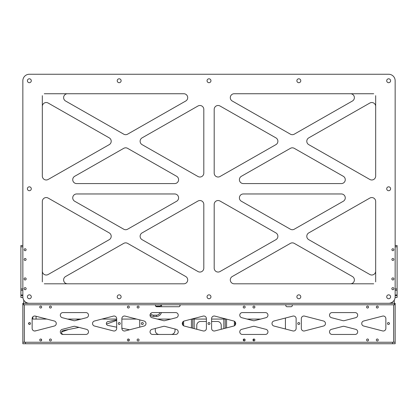 <?xml version="1.0" encoding="UTF-8"?>
<svg xmlns="http://www.w3.org/2000/svg" width="418" height="418" viewBox="0 0 418 418"><rect width="100%" height="100%" fill="white"/><g stroke="black" fill="none" stroke-linecap="round" stroke-linejoin="round"><path stroke-width="0.63" d="M42.328 106.418L42.328 176.088A3.898 3.898 0 0 0 48.154 179.468L109.239 144.638A3.898 3.898 0 0 0 109.239 137.867L48.154 103.037A3.898 3.898 0 0 0 42.328 106.418L42.328 95.68M48.154 198.069A3.898 3.898 0 0 0 42.328 201.455L42.328 271.12A3.898 3.898 0 0 0 48.154 274.506L109.239 239.671A3.898 3.898 0 0 0 109.239 232.904L48.154 198.069M76.619 193.968A3.898 3.898 0 0 0 74.691 201.246L123.733 229.21A3.898 3.898 0 0 0 127.594 229.21L176.636 201.246A3.898 3.898 0 0 0 174.708 193.968L76.619 193.968M67.512 283.806L183.815 283.806A3.898 3.898 0 0 0 185.744 276.528L127.594 243.37A3.898 3.898 0 0 0 123.733 243.37L65.579 276.528A3.898 3.898 0 0 0 67.512 283.806L44.277 283.806M142.083 232.904A3.898 3.898 0 0 0 142.083 239.671L197.98 271.543A3.898 3.898 0 0 0 203.806 268.157L203.806 204.418A3.898 3.898 0 0 0 197.98 201.032L142.083 232.904M375.672 106.418A3.898 3.898 0 0 0 369.846 103.037L308.761 137.867A3.898 3.898 0 0 0 308.761 144.638L369.846 179.468A3.898 3.898 0 0 0 375.672 176.088L375.672 95.68M341.381 183.575A3.898 3.898 0 0 0 343.309 176.297L294.267 148.333A3.898 3.898 0 0 0 290.405 148.333L241.364 176.297A3.898 3.898 0 0 0 243.292 183.575L341.381 183.575M343.309 201.246A3.898 3.898 0 0 0 341.381 193.968L243.292 193.968A3.898 3.898 0 0 0 241.364 201.246L290.405 229.21A3.898 3.898 0 0 0 294.267 229.21L343.309 201.246M375.672 271.12L375.672 201.455A3.898 3.898 0 0 0 369.846 198.069L308.761 232.904A3.898 3.898 0 0 0 308.761 239.671L369.846 274.506A3.898 3.898 0 0 0 375.672 271.12L375.672 281.857M350.488 283.806A3.898 3.898 0 0 0 352.421 276.528L294.267 243.37A3.898 3.898 0 0 0 290.405 243.37L232.256 276.528A3.898 3.898 0 0 0 234.184 283.806L373.723 283.806M214.194 268.157A3.898 3.898 0 0 0 220.02 271.543L275.917 239.671A3.898 3.898 0 0 0 275.917 232.904L220.02 201.032A3.898 3.898 0 0 0 214.194 204.418L214.194 268.157M123.733 134.173A3.898 3.898 0 0 0 127.594 134.173L185.744 101.015A3.898 3.898 0 0 0 183.815 93.736L67.512 93.736A3.898 3.898 0 0 0 65.579 101.015L123.733 134.173M127.594 148.333A3.898 3.898 0 0 0 123.733 148.333L74.691 176.297A3.898 3.898 0 0 0 76.619 183.575L174.708 183.575A3.898 3.898 0 0 0 176.636 176.297L127.594 148.333M142.083 137.867A3.898 3.898 0 0 0 142.083 144.638L197.98 176.506A3.898 3.898 0 0 0 203.806 173.125L203.806 109.38A3.898 3.898 0 0 0 197.98 106L142.083 137.867M214.194 173.125A3.898 3.898 0 0 0 220.02 176.506L275.917 144.638A3.898 3.898 0 0 0 275.917 137.867L220.02 106A3.898 3.898 0 0 0 214.194 109.38L214.194 173.125M350.488 93.736L234.184 93.736A3.898 3.898 0 0 0 232.256 101.015L290.405 134.173A3.898 3.898 0 0 0 294.267 134.173L352.421 101.015A3.898 3.898 0 0 0 350.488 93.736L373.723 93.736M395.151 296.79A6.495 6.495 0 0 1 388.662 303.285L29.338 303.285A6.495 6.495 0 0 1 22.849 296.79L22.849 80.747A6.495 6.495 0 0 1 29.338 74.258L388.662 74.258A6.495 6.495 0 0 1 395.151 80.747L395.151 296.79L395.151 290.233L397.1 290.233L397.1 295.003L395.151 295.003M27.395 80.747A1.949 1.949 0 0 1 30.315 79.059A1.949 1.949 0 0 1 30.315 82.435A1.949 1.949 0 0 1 27.395 80.747M24.082 278.937A1.04 1.04 0 0 1 25.639 278.038A1.04 1.04 0 0 1 25.639 279.835A1.04 1.04 0 0 1 24.082 278.937M24.082 288.676A1.04 1.04 0 0 1 25.639 287.777A1.04 1.04 0 0 1 25.639 289.575A1.04 1.04 0 0 1 24.082 288.676M24.145 249.718A0.972 0.972 0 0 1 25.608 248.877A0.972 0.972 0 0 1 25.608 250.565A0.972 0.972 0 0 1 24.145 249.718M24.145 259.458A0.972 0.972 0 0 1 25.608 258.617A0.972 0.972 0 0 1 25.608 260.304A0.972 0.972 0 0 1 24.145 259.458M391.838 278.937A1.04 1.04 0 0 1 393.401 278.038A1.04 1.04 0 0 1 393.401 279.835A1.04 1.04 0 0 1 391.838 278.937M391.838 288.676A1.04 1.04 0 0 1 393.401 287.777A1.04 1.04 0 0 1 393.401 289.575A1.04 1.04 0 0 1 391.838 288.676M391.906 259.458A0.972 0.972 0 0 1 393.364 258.617A0.972 0.972 0 0 1 393.364 260.304A0.972 0.972 0 0 1 391.906 259.458M391.906 249.718A0.972 0.972 0 0 1 393.364 248.877A0.972 0.972 0 0 1 393.364 250.565A0.972 0.972 0 0 1 391.906 249.718M296.879 80.747A1.949 1.949 0 0 1 299.805 79.059A1.949 1.949 0 0 1 299.805 82.435A1.949 1.949 0 0 1 296.879 80.747M386.713 80.747A1.949 1.949 0 0 1 389.633 79.059A1.949 1.949 0 0 1 389.633 82.435A1.949 1.949 0 0 1 386.713 80.747M117.223 296.79A1.949 1.949 0 0 1 120.144 295.108A1.949 1.949 0 0 1 120.144 298.478A1.949 1.949 0 0 1 117.223 296.79M27.395 296.79A1.949 1.949 0 0 1 30.315 295.108A1.949 1.949 0 0 1 30.315 298.478A1.949 1.949 0 0 1 27.395 296.79M207.051 296.79A1.949 1.949 0 0 1 209.972 295.108A1.949 1.949 0 0 1 209.972 298.478A1.949 1.949 0 0 1 207.051 296.79M386.713 188.769A1.949 1.949 0 0 1 389.633 187.086A1.949 1.949 0 0 1 389.633 190.456A1.949 1.949 0 0 1 386.713 188.769M386.713 296.79A1.949 1.949 0 0 1 389.633 295.108A1.949 1.949 0 0 1 389.633 298.478A1.949 1.949 0 0 1 386.713 296.79M296.879 296.79A1.949 1.949 0 0 1 299.805 295.108A1.949 1.949 0 0 1 299.805 298.478A1.949 1.949 0 0 1 296.879 296.79M207.051 80.747A1.949 1.949 0 0 1 209.972 79.059A1.949 1.949 0 0 1 209.972 82.435A1.949 1.949 0 0 1 207.051 80.747M27.395 188.769A1.949 1.949 0 0 1 30.315 187.086A1.949 1.949 0 0 1 30.315 190.456A1.949 1.949 0 0 1 27.395 188.769M117.223 80.747A1.949 1.949 0 0 1 120.144 79.059A1.949 1.949 0 0 1 120.144 82.435A1.949 1.949 0 0 1 117.223 80.747M22.849 80.747L22.849 135.411M164.086 74.258L164.734 74.258M388.662 74.258L253.266 74.258M395.151 134.758L395.151 135.411M253.914 303.285L394.503 303.285L394.503 304.785L23.497 304.785L23.497 303.285L22.849 303.285L22.849 343.742L25.446 343.742L25.446 342.243L392.554 342.243L392.554 343.742L395.151 343.742L395.151 342.243L395.151 343.742M22.849 290.949L22.849 296.79L22.849 290.233L20.9 290.233L22.849 290.233M29.338 303.285L23.497 303.285M44.277 93.736L67.512 93.736M42.328 281.857L42.328 271.12M395.151 242.78L395.151 242.132M22.849 242.132L22.849 242.78M22.849 245.497L20.9 245.497L20.9 246.798L22.849 246.798L22.849 288.932L20.9 288.932L20.9 295.003L22.849 295.003M20.9 295.531L20.9 297.444L22.849 297.444L22.849 295.531L20.9 295.531L20.9 295.003M20.9 288.932L20.9 246.798M395.151 245.497L397.1 245.497L397.1 246.798L395.151 246.798L395.151 288.932L397.1 288.932L397.1 290.233M397.1 295.531L397.1 297.444L395.151 297.444L395.151 295.531L397.1 295.531L397.1 295.003M397.1 288.932L397.1 246.798M23.758 300.108L23.758 303.285L25.707 303.285L25.707 302.172M394.242 300.108L394.242 303.285L392.293 303.285L392.293 302.172M160.251 306.734L160.251 306.086L161.552 304.785L160.251 306.086L160.251 306.734M160.026 312.58A3.898 3.898 0 0 1 156.353 315.177L153.756 315.177A3.898 3.898 0 0 1 150.605 313.563M170.941 319.07L157.33 319.07M136.592 319.07L121.868 319.07M116.674 319.07L101.95 319.07M81.212 319.07L67.601 319.07M46.863 319.07L36.073 319.07L36.073 316.28M179.892 304.785L179.892 306.148M32.829 319.07L32.829 316.854L32.829 319.07L36.073 319.07M260.67 319.07L247.059 319.07M226.321 319.07L211.597 319.07M206.403 319.07L191.679 319.07M395.151 304.785L393.651 304.785L393.651 342.243L395.151 342.243L395.151 303.285L394.503 303.285M392.554 343.742L25.446 343.742M22.849 343.742L22.849 342.243L24.348 342.243L24.348 304.785L24.348 342.243L393.651 342.243L393.651 304.785L292.302 304.785L292.302 305.438A1.301 1.301 0 0 1 291.006 306.734L287.109 306.734A1.301 1.301 0 0 1 285.813 305.438L285.813 304.785L180.106 304.785L180.106 305.438A1.301 1.301 0 0 1 178.81 306.734L156.734 306.734A1.301 1.301 0 0 1 155.433 305.438L155.433 304.785L22.849 304.785M155.303 328.485L155.303 330.554A3.898 3.898 0 0 0 159.201 334.452M106.438 324.096L116.674 320.397M171.14 334.452A3.898 3.898 0 0 0 175.037 330.554L175.037 329.018M68.505 329.509L61.587 332.007M182.828 325.115L182.828 321.912M221.232 329.274L221.232 325.361A3.898 3.898 0 0 0 217.334 321.468L211.597 321.468M206.403 321.468L200.666 321.468A3.898 3.898 0 0 0 196.768 325.361L196.768 329.274M194.171 319.07L194.171 328.605M223.829 328.605L223.829 319.07M128.195 339.008A0.972 0.972 0 0 1 128.195 340.931M41.513 340.508A0.972 0.972 0 0 1 41.513 339.432M79.039 327.393L63.087 330.596A1.949 1.949 0 0 0 63.468 334.452M79.039 319.634L76.228 319.07M116.674 319.848L107.912 321.604A1.949 1.949 0 0 0 107.912 325.423L116.674 327.179M139.722 319.88L139.722 327.148M36.727 330.581L34.605 331.009M129.59 329.771L121.868 328.224M143.29 323.516A0.972 0.972 0 0 1 141.833 324.358A0.972 0.972 0 0 1 141.833 322.67A0.972 0.972 0 0 1 143.29 323.516M28.795 322.895A0.972 0.972 0 0 1 28.795 324.138M127.385 339.97A0.972 0.972 0 0 1 128.843 339.129A0.972 0.972 0 0 1 128.843 340.816A0.972 0.972 0 0 1 127.385 339.97M366.581 339.97A0.972 0.972 0 0 1 368.044 339.129A0.972 0.972 0 0 1 368.044 340.816A0.972 0.972 0 0 1 366.581 339.97M252.958 339.97A0.972 0.972 0 0 1 254.416 339.129A0.972 0.972 0 0 1 254.416 340.816A0.972 0.972 0 0 1 252.958 339.97M39.731 339.97A0.972 0.972 0 0 1 41.189 339.129A0.972 0.972 0 0 1 41.189 340.816A0.972 0.972 0 0 1 39.731 339.97M137.125 339.97A0.972 0.972 0 0 1 138.583 339.129A0.972 0.972 0 0 1 138.583 340.816A0.972 0.972 0 0 1 137.125 339.97M376.32 339.97A0.972 0.972 0 0 1 377.783 339.129A0.972 0.972 0 0 1 377.783 340.816A0.972 0.972 0 0 1 376.32 339.97M243.219 339.97A0.972 0.972 0 0 1 244.676 339.129A0.972 0.972 0 0 1 244.676 340.816A0.972 0.972 0 0 1 243.219 339.97M49.47 339.97A0.972 0.972 0 0 1 50.928 339.129A0.972 0.972 0 0 1 50.928 340.816A0.972 0.972 0 0 1 49.47 339.97M344.244 326.364A2.597 2.597 0 0 0 342.943 326.364L331.448 329.342A2.597 2.597 0 0 0 332.096 334.452L355.086 334.452A2.597 2.597 0 0 0 355.739 329.342L344.244 326.364M254.515 326.364A2.597 2.597 0 0 0 253.214 326.364L241.719 329.342A2.597 2.597 0 0 0 242.372 334.452L265.357 334.452A2.597 2.597 0 0 0 266.01 329.342L254.515 326.364M164.786 326.364A2.597 2.597 0 0 0 163.485 326.364L151.99 329.342A2.597 2.597 0 0 0 152.643 334.452L175.628 334.452A2.597 2.597 0 0 0 176.281 329.342L164.786 326.364M75.057 326.364A2.597 2.597 0 0 0 73.756 326.364L62.261 329.342A2.597 2.597 0 0 0 62.914 334.452L85.904 334.452A2.597 2.597 0 0 0 86.552 329.342L75.057 326.364M211.597 328.412A2.597 2.597 0 0 0 214.847 330.931L233.777 326.03A2.597 2.597 0 0 0 233.777 321.003L214.847 316.102A2.597 2.597 0 0 0 211.597 318.615L211.597 328.412M355.739 317.69A2.597 2.597 0 0 0 355.086 312.58L332.096 312.58A2.597 2.597 0 0 0 331.448 317.69L342.943 320.663A2.597 2.597 0 0 0 344.244 320.663L355.739 317.69M266.01 317.69A2.597 2.597 0 0 0 265.357 312.58L242.372 312.58A2.597 2.597 0 0 0 241.719 317.69L253.214 320.663A2.597 2.597 0 0 0 254.515 320.663L266.01 317.69M176.281 317.69A2.597 2.597 0 0 0 175.628 312.58L152.643 312.58A2.597 2.597 0 0 0 151.99 317.69L163.485 320.663A2.597 2.597 0 0 0 164.786 320.663L176.281 317.69M86.552 317.69A2.597 2.597 0 0 0 85.904 312.58L62.914 312.58A2.597 2.597 0 0 0 62.261 317.69L73.756 320.663A2.597 2.597 0 0 0 75.057 320.663L86.552 317.69M125.118 316.102A2.597 2.597 0 0 0 121.868 318.615L121.868 328.412A2.597 2.597 0 0 0 125.118 330.931L144.053 326.03A2.597 2.597 0 0 0 144.053 321.003L125.118 316.102M304.576 316.102A2.597 2.597 0 0 0 301.326 318.615L301.326 328.412A2.597 2.597 0 0 0 304.576 330.931L323.506 326.03A2.597 2.597 0 0 0 323.506 321.003L304.576 316.102M113.424 330.931A2.597 2.597 0 0 0 116.674 328.412L116.674 318.615A2.597 2.597 0 0 0 113.424 316.102L94.494 321.003A2.597 2.597 0 0 0 94.494 326.03L113.424 330.931M203.153 330.931A2.597 2.597 0 0 0 206.403 328.412L206.403 318.615A2.597 2.597 0 0 0 203.153 316.102L184.223 321.003A2.597 2.597 0 0 0 184.223 326.03L203.153 330.931M292.882 330.931A2.597 2.597 0 0 0 296.132 328.412L296.132 318.615A2.597 2.597 0 0 0 292.882 316.102L273.947 321.003A2.597 2.597 0 0 0 273.947 326.03L292.882 330.931M382.611 330.931A2.597 2.597 0 0 0 385.861 328.412L385.861 318.615A2.597 2.597 0 0 0 382.611 316.102L363.676 321.003A2.597 2.597 0 0 0 363.676 326.03L382.611 330.931M54.324 326.03A2.597 2.597 0 0 0 54.324 321.003L35.389 316.102A2.597 2.597 0 0 0 32.139 318.615L32.139 328.412A2.597 2.597 0 0 0 35.389 330.931L54.324 326.03M127.385 307.058A0.972 0.972 0 0 1 128.843 306.216A0.972 0.972 0 0 1 128.843 307.904A0.972 0.972 0 0 1 127.385 307.058M137.125 307.058A0.972 0.972 0 0 1 138.583 306.216A0.972 0.972 0 0 1 138.583 307.904A0.972 0.972 0 0 1 137.125 307.058M243.219 307.058A0.972 0.972 0 0 1 244.676 306.216A0.972 0.972 0 0 1 244.676 307.904A0.972 0.972 0 0 1 243.219 307.058M252.958 307.058A0.972 0.972 0 0 1 254.416 306.216A0.972 0.972 0 0 1 254.416 307.904A0.972 0.972 0 0 1 252.958 307.058M39.731 307.058A0.972 0.972 0 0 1 41.189 306.216A0.972 0.972 0 0 1 41.189 307.904A0.972 0.972 0 0 1 39.731 307.058M49.47 307.058A0.972 0.972 0 0 1 50.928 306.216A0.972 0.972 0 0 1 50.928 307.904A0.972 0.972 0 0 1 49.47 307.058M376.32 307.058A0.972 0.972 0 0 1 377.783 306.216A0.972 0.972 0 0 1 377.783 307.904A0.972 0.972 0 0 1 376.32 307.058M366.581 307.058A0.972 0.972 0 0 1 368.044 306.216A0.972 0.972 0 0 1 368.044 307.904A0.972 0.972 0 0 1 366.581 307.058M297.757 323.516A0.972 0.972 0 0 1 299.215 322.67A0.972 0.972 0 0 1 299.215 324.358A0.972 0.972 0 0 1 297.757 323.516M208.028 323.516A0.972 0.972 0 0 1 209.486 322.67A0.972 0.972 0 0 1 209.486 324.358A0.972 0.972 0 0 1 208.028 323.516M118.299 323.516A0.972 0.972 0 0 1 119.757 322.67A0.972 0.972 0 0 1 119.757 324.358A0.972 0.972 0 0 1 118.299 323.516M387.481 323.516A0.972 0.972 0 0 1 388.944 322.67A0.972 0.972 0 0 1 388.944 324.358A0.972 0.972 0 0 1 387.481 323.516M28.57 323.516A0.972 0.972 0 0 1 30.028 322.67A0.972 0.972 0 0 1 30.028 324.358A0.972 0.972 0 0 1 28.57 323.516M285.421 328.997L285.421 318.03M389.31 323.041L389.31 323.987M253.381 339.17A0.972 0.972 0 0 1 253.381 340.774M243.642 339.17A0.972 0.972 0 0 1 243.642 340.774M235.172 321.912L235.172 325.115M183.627 321.233L183.627 325.794M192.724 328.229L192.724 319.07M191.423 327.895L191.423 319.138M225.276 319.07L225.276 328.229M226.577 319.138L226.577 327.895M234.373 325.794L234.373 321.233M161.552 306.734L161.552 304.785M156.353 315.177L156.353 316.473A5.194 5.194 0 0 0 161.385 312.58M153.756 315.177L153.756 316.473L156.353 316.473M150.057 314.921A5.194 5.194 0 0 0 153.756 316.473M160.251 306.107L155.621 306.107M24.761 289.653L25.482 289.653M392.518 289.653L393.239 289.653"/></g></svg>
